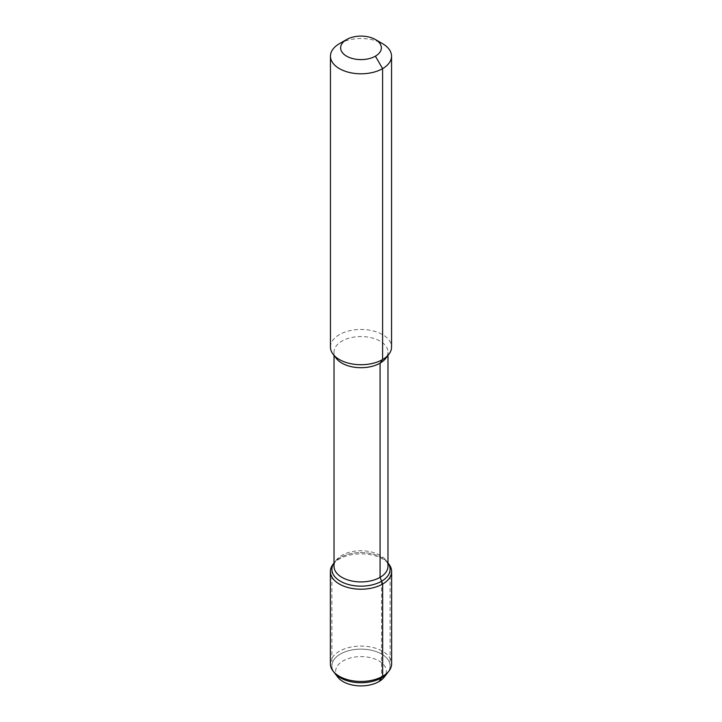 <?xml version="1.0" encoding="UTF-8"?>
<svg xmlns="http://www.w3.org/2000/svg" width="722" height="722" viewBox="0 0 722 722"><rect width="100%" height="100%" fill="white"/><g stroke="black" fill="none" stroke-linecap="round" stroke-linejoin="round"><path stroke-width="0.54" stroke-dasharray="3.61 2.71" d="M337.86 677.236A25.351 14.639 180 0 1 346.623 659.204A25.351 14.639 180 0 1 378.924 660.91A25.351 14.639 180 0 1 384.14 677.236M381.586 654.06A29.115 16.814 180 0 1 390.115 665.946A29.115 16.814 180 0 1 387.579 672.805A29.115 16.814 180 0 0 381.586 654.06A29.115 16.814 180 0 0 349.854 650.414A29.115 16.814 180 0 0 331.885 665.946A29.115 16.814 180 0 0 334.421 672.805A29.115 16.814 180 0 1 344.493 652.092A29.115 16.814 180 0 1 381.586 654.06M334.024 563.034A29.115 16.814 180 0 1 334.421 562.492L334.024 563.007A29.115 16.814 180 0 1 334.421 562.492A29.115 16.814 180 0 1 381.586 557.474A29.115 16.814 180 0 1 387.579 562.492A29.115 16.814 180 0 1 387.976 563.034A29.115 16.814 180 0 0 387.579 562.492L387.976 563.007M334.024 566.337A26.976 15.577 180 0 1 336.371 559.974A26.976 15.577 180 0 1 380.079 555.317A26.976 15.577 180 0 1 385.629 559.974A26.976 15.577 180 0 1 387.976 566.337M336.371 358.491A26.976 15.577 180 0 1 334.024 352.128A26.976 15.577 180 0 1 350.675 337.743A26.976 15.577 180 0 1 380.079 341.118A26.976 15.577 180 0 1 387.976 352.128A26.976 15.577 180 0 1 385.629 358.491M330.459 347.092A30.541 17.635 180 0 1 349.313 330.802A30.541 17.635 180 0 1 382.597 334.62A30.541 17.635 180 0 1 391.541 347.092M339.403 43.699A30.541 17.635 180 0 1 382.597 43.699M336.371 559.974L334.421 562.492A29.115 16.814 180 0 1 381.586 557.474A29.115 16.814 180 0 1 387.579 562.492L385.629 559.974M330.36 663.78A30.64 17.689 180 0 1 349.277 647.435A30.64 17.689 180 0 1 382.669 651.271A30.64 17.689 180 0 1 391.64 663.78M333.032 564.297A30.64 17.689 180 0 1 382.669 559.008A30.64 17.689 180 0 1 388.968 564.297M381.586 581.246L381.586 677.832M331.885 569.36L331.885 665.946M390.115 569.36L390.115 665.946M334.024 352.128L334.024 355.45M387.976 352.128L387.976 355.45"/><path stroke-width="1.08" d="M382.597 43.699L375.395 39.548A20.36 11.751 180 0 1 375.395 39.548A20.36 11.751 180 0 1 375.395 56.163A20.36 11.751 180 0 1 346.605 56.163A20.36 11.751 180 0 1 346.605 39.548A20.36 11.751 180 0 1 375.395 39.539L382.597 43.699A30.541 17.635 180 0 1 391.541 56.163A30.541 17.635 180 0 1 361 73.797A30.541 17.635 180 0 1 330.459 56.163A30.541 17.635 180 0 1 339.403 43.699L346.605 39.548M387.976 563.007L388.968 564.297A30.64 17.689 180 0 1 391.64 571.517L391.64 663.78A30.64 17.689 180 0 1 388.968 671.009L387.579 672.805A29.115 16.814 180 0 1 361 682.75A29.115 16.814 180 0 1 334.421 672.805A29.115 16.814 180 0 0 361 682.75A29.115 16.814 180 0 0 387.579 672.805L384.14 677.236A25.351 14.639 180 0 1 361 685.9A25.351 14.639 180 0 1 337.86 677.236L333.032 671.009A30.64 17.689 180 0 1 330.36 663.78L330.36 571.517A30.64 17.689 180 0 1 333.032 564.297L334.024 563.007A29.115 16.814 180 0 0 331.885 569.36A29.115 16.814 180 0 0 361 586.165A29.115 16.814 180 0 0 390.115 569.36A29.115 16.814 180 0 0 387.976 563.034A29.115 16.814 180 0 1 361 586.165A29.115 16.814 180 0 1 334.024 563.034M387.976 355.45L387.976 566.337A26.976 15.577 180 0 1 361 581.914A26.976 15.577 180 0 1 334.024 566.337L334.024 355.45M391.541 56.163L391.541 347.092A30.541 17.635 180 0 1 388.878 354.285L385.629 358.491A26.976 15.577 180 0 1 361 367.706A26.976 15.577 180 0 1 336.371 358.491L333.122 354.285A30.541 17.635 180 0 1 330.459 347.092L330.459 56.163M388.878 354.285A30.541 17.635 180 0 1 361 364.727A30.541 17.635 180 0 1 333.122 354.285M388.968 671.009A30.64 17.689 180 0 1 361 681.469A30.64 17.689 180 0 1 333.032 671.009M391.64 571.517A30.64 17.689 180 0 1 361 589.206A30.64 17.689 180 0 1 330.36 571.517M375.395 56.163L382.597 68.635L382.597 359.556L380.079 363.139L380.079 577.347L382.669 584.026L382.669 676.288L381.586 677.832L382.669 676.288L382.669 584.026L381.586 581.246L382.669 584.026L382.669 676.288L378.924 681.613"/></g></svg>
